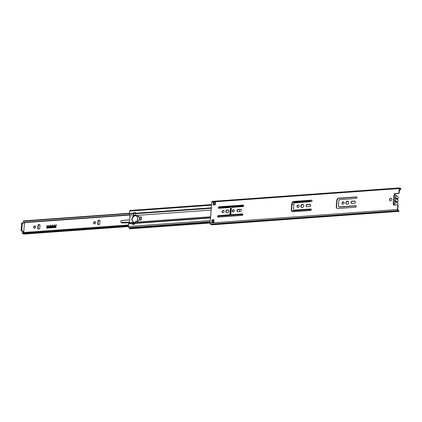 <?xml version="1.0" encoding="UTF-8"?>
<svg xmlns="http://www.w3.org/2000/svg" width="422" height="422" viewBox="0 0 422 422"><rect width="100%" height="100%" fill="white"/><g stroke="black" fill="none" stroke-linecap="round" stroke-linejoin="round"><path stroke-width="0.63" d="M215.526 202.37L213.569 202.513A3.27 1.493 -94.1 0 0 213.701 202.755A3.27 1.493 85.9 0 0 214.772 203.552L215.431 203.504M213.569 202.513A0.633 0.29 -94.1 0 1 213.469 201.895L211.828 202.011A0.897 0.406 -94.1 0 1 212.171 201.384L399.576 187.901A0.897 0.406 85.9 0 0 399.238 188.534L398.885 192.738L399.17 192.923L399.523 188.718L400.22 188.908A0.633 0.29 85.9 0 0 400.32 188.935A1.255 0.57 -94.1 0 1 400.525 189.003L400.009 189.942L399.418 189.984M213.215 204.913L213.469 201.895L215.579 201.742L215.325 204.765L213.215 204.913M213.701 202.755L213.521 204.892M398.368 211.005A1.888 0.86 85.9 0 0 398.922 211.364A1.888 0.86 85.9 0 0 399.006 211.348L398.284 210.488L398.706 210.689A1.255 0.57 -94.1 0 1 398.505 210.494A0.633 0.29 85.9 0 0 398.415 210.399L397.761 209.708L398.115 205.503A0.527 0.443 123 0 0 397.93 205.097L397.645 204.907A0.527 0.443 -57 0 1 397.825 205.319L397.471 209.523A0.897 0.406 85.9 0 0 397.809 210.641L398.368 211.005L210.958 224.483L210.399 224.124A0.897 0.406 -94.1 0 1 210.066 223.006L211.828 202.011M210.066 223.006L211.707 222.885L211.96 219.867L214.07 219.714L213.817 222.732L211.707 222.885A0.633 0.29 -94.1 0 1 211.891 222.457A3.27 1.493 -94.1 0 1 212.05 222.394A3.27 1.493 -94.1 0 1 212.171 222.373L213.854 222.257M397.645 204.907A0.527 0.443 -57 0 0 397.403 204.849L393.884 205.103A0.527 0.443 123 0 1 393.462 204.633L393.584 203.172L393.162 203.204L393.805 195.555L394.227 195.523L394.348 194.062A0.527 0.443 123 0 1 394.86 193.524L398.373 193.276A0.527 0.443 -57 0 0 398.885 192.738M391.795 199.5A1.319 1.108 123 0 1 389.907 200.687A1.319 1.108 123 0 1 391.342 198.477A1.319 1.108 123 0 1 391.795 199.5M218.986 208.304A0.791 0.665 123 0 1 219.113 206.796L243.003 205.076A0.791 0.665 123 0 1 242.877 206.585L232.337 207.344A1.055 0.886 -57 0 0 231.314 208.415L230.871 213.701A1.055 0.886 -57 0 0 231.725 214.64L242.265 213.88A0.791 0.665 123 0 1 242.138 215.394L218.243 217.108A0.791 0.665 123 0 1 218.369 215.6L228.914 214.84A1.055 0.886 -57 0 0 229.937 213.769L230.38 208.484A1.055 0.886 -57 0 0 229.526 207.545L218.986 208.304M291.797 203.568A2.11 1.778 123 0 1 293.839 201.421L311.41 200.155A0.791 0.665 123 0 1 311.283 201.663L294.883 202.845A1.055 0.886 -57 0 0 293.865 203.916L293.417 209.201A1.055 0.886 -57 0 0 294.271 210.14L310.671 208.964A0.791 0.665 123 0 1 310.545 210.472L292.973 211.733A2.11 1.778 123 0 1 291.992 211.491A2.11 1.778 123 0 1 291.27 209.855L291.797 203.568L292.082 203.752L291.555 210.045A2.11 1.778 -57 0 0 292.145 211.575M237.955 211.717A1.213 1.023 123 0 1 238.15 209.402L240.445 209.238A1.213 1.023 123 0 1 240.25 211.549L237.955 211.717M345.808 202.808A1.662 1.398 123 0 1 346.694 201.363A1.662 1.398 123 0 1 348.192 201.305A1.662 1.398 123 0 1 348.461 203.462A1.662 1.398 123 0 1 346.383 204.095A1.662 1.398 123 0 1 345.808 202.808M225.87 211.433A1.662 1.398 123 0 1 226.751 209.992A1.662 1.398 123 0 1 228.249 209.934A1.662 1.398 123 0 1 228.518 212.092A1.662 1.398 123 0 1 226.44 212.725A1.662 1.398 123 0 1 225.87 211.433M296.993 206.321A1.24 1.044 123 0 1 298.765 205.197A1.24 1.044 123 0 1 297.415 207.281A1.24 1.044 123 0 1 296.993 206.321M222.051 211.712A1.213 1.023 123 0 1 223.792 210.615A1.213 1.023 123 0 1 222.468 212.651A1.213 1.023 123 0 1 222.051 211.712M232.174 210.984A1.213 1.023 123 0 1 233.909 209.887A1.213 1.023 123 0 1 232.591 211.923A1.213 1.023 123 0 1 232.174 210.984M341.968 203.082A1.24 1.044 123 0 1 343.745 201.964A1.24 1.044 123 0 1 342.395 204.042A1.24 1.044 123 0 1 341.968 203.082M300.833 206.042A1.662 1.398 123 0 1 301.714 204.596A1.662 1.398 123 0 1 303.212 204.543A1.662 1.398 123 0 1 303.481 206.696A1.662 1.398 123 0 1 301.403 207.329A1.662 1.398 123 0 1 300.833 206.042M307.016 206.748A1.213 1.023 123 0 1 307.211 204.433L309.505 204.269A1.213 1.023 123 0 1 309.31 206.585L307.016 206.748M351.99 203.515A1.213 1.023 123 0 1 352.185 201.199L354.48 201.03A1.213 1.023 123 0 1 354.285 203.346L351.99 203.515M336.777 200.329A2.11 1.778 123 0 1 338.819 198.182L356.39 196.921A0.791 0.665 123 0 1 356.258 198.43L339.863 199.606A1.055 0.886 -57 0 0 338.84 200.682L338.397 205.968A1.055 0.886 -57 0 0 339.251 206.907L355.646 205.725A0.791 0.665 123 0 1 355.519 207.234L337.953 208.5A2.11 1.778 123 0 1 336.972 208.257A2.11 1.778 123 0 1 336.244 206.622L336.777 200.329L337.062 200.519L336.534 206.806A2.11 1.778 -57 0 0 337.12 208.341M214.049 219.92L212.245 220.052L212.05 222.394M212.245 220.052L211.96 219.867M399.17 192.923A0.527 0.443 123 0 1 398.658 193.461L395.145 193.714A0.527 0.443 -57 0 0 394.633 194.252L394.517 195.66M393.584 203.172L393.868 203.357L393.747 204.818A0.527 0.443 -57 0 0 393.805 205.097M391.479 198.583A1.319 1.108 -57 0 0 390.06 200.772M243.505 205.282A0.791 0.665 -57 0 0 243.294 205.261L219.398 206.98A0.791 0.665 -57 0 0 218.775 208.283M230.148 207.777A1.055 0.886 123 0 1 230.665 208.668L230.222 213.954A1.055 0.886 123 0 1 229.199 215.03L218.659 215.784A0.791 0.665 -57 0 0 218.037 217.093M242.761 214.086A0.791 0.665 -57 0 0 242.555 214.07L232.01 214.824A1.055 0.886 123 0 1 231.388 214.598M311.905 200.36A0.791 0.665 -57 0 0 311.694 200.339L294.129 201.605A2.11 1.778 -57 0 0 292.082 203.752M311.167 209.17A0.791 0.665 -57 0 0 310.956 209.148L294.556 210.325A1.055 0.886 123 0 1 293.934 210.098M241.141 209.481A1.213 1.023 -57 0 0 240.73 209.423L238.435 209.586A1.213 1.023 -57 0 0 237.544 211.654M348.329 201.41A1.662 1.398 -57 0 0 346.098 202.993A1.662 1.398 -57 0 0 346.531 204.179M228.386 210.04A1.662 1.398 -57 0 0 226.155 211.622A1.662 1.398 -57 0 0 226.593 212.804M298.903 205.308A1.24 1.044 -57 0 0 297.568 207.36M223.924 210.72A1.213 1.023 -57 0 0 222.621 212.73M234.041 209.992A1.213 1.023 -57 0 0 232.744 212.002M343.877 202.069A1.24 1.044 -57 0 0 342.548 204.121M303.349 204.644A1.662 1.398 -57 0 0 301.118 206.226A1.662 1.398 -57 0 0 301.556 207.413M310.202 204.517A1.213 1.023 -57 0 0 309.79 204.454L307.496 204.617A1.213 1.023 -57 0 0 306.604 206.69M355.182 201.278A1.213 1.023 -57 0 0 354.77 201.22L352.47 201.384A1.213 1.023 -57 0 0 351.579 203.451M356.885 197.127A0.791 0.665 -57 0 0 356.674 197.106L339.103 198.372A2.11 1.778 -57 0 0 337.062 200.519M356.142 205.931A0.791 0.665 -57 0 0 355.936 205.91L339.536 207.091A1.055 0.886 123 0 1 338.913 206.859M394.322 199.733L393.684 199.622M393.847 195.602L394.744 195.745L394.106 203.293L393.214 203.151M400.278 189.779L400.9 188.776A1.888 0.86 85.9 0 0 400.272 188.302L399.713 187.938A0.897 0.406 85.9 0 0 399.576 187.901M400.494 189.736L400.009 189.942M214.038 203.214L213.68 202.998M399.006 211.348L398.848 210.736M211.596 224.831A1.888 0.86 -94.1 0 1 211.517 224.847A1.888 0.86 -94.1 0 1 210.958 224.483M132.308 223.924L132.334 223.607A0.633 0.29 -94.1 0 1 132.455 223.238L133.241 221.824L133.484 222.499A0.633 0.29 -94.1 0 1 133.368 222.874L132.592 224.108L132.308 223.924A0.527 0.443 -57 0 0 132.735 224.393L134.138 224.288A0.527 0.443 -57 0 0 134.65 223.755L134.676 223.438A0.633 0.29 85.9 0 1 134.797 223.069L135.567 221.83A0.527 0.443 123 0 1 136.079 221.292L137.762 221.17A0.527 0.443 -57 0 0 138.105 221.001L138.827 220.242A0.527 0.443 123 0 1 139.17 220.068L140.848 219.946A0.527 0.443 -57 0 0 141.359 219.408L141.528 217.399A0.527 0.443 -57 0 0 141.101 216.929L141.391 217.114A0.527 0.443 123 0 1 141.47 217.114M132.656 224.388A0.527 0.443 123 0 1 132.592 224.108M213.87 222.083L212.066 222.209M210.119 222.352L129.343 228.16A1.255 0.575 85.9 0 0 128.837 227.643A0.897 0.406 -94.1 0 1 128.367 226.482L128.589 223.876A0.633 0.29 -94.1 0 1 128.705 223.507L129.454 222.584L130.013 215.911L129.491 214.165A0.633 0.29 -94.1 0 1 129.443 213.685L129.66 211.079A0.897 0.406 -94.1 0 1 130.002 210.446L211.612 204.575M210.061 223.043L130.055 228.798A1.888 0.86 -94.1 0 1 129.343 228.16M139.392 217.114A0.527 0.443 -57 0 0 139.708 217.235L139.424 217.05A0.527 0.443 123 0 1 139.102 216.924L138.5 216.259A0.527 0.443 -57 0 0 138.184 216.138L138.469 216.322A0.527 0.443 123 0 1 138.558 216.328M138.469 216.322L136.501 216.259A0.527 0.443 123 0 1 136.074 215.79L135.583 213.727A0.633 0.29 85.9 0 1 135.531 213.247L135.557 212.936A0.527 0.443 -57 0 0 135.135 212.466L135.42 212.651A0.527 0.443 123 0 1 135.499 212.651M136.259 216.196L136.543 216.386A0.527 0.443 -57 0 0 136.791 216.444M310.165 209.207L310.117 209.792A0.633 0.29 -94.1 0 1 309.996 210.167L309.701 210.531M141.391 217.114L139.708 217.235M231.214 209.65L230.581 209.697M133.727 212.567A0.527 0.443 -57 0 0 133.215 213.099L133.505 213.289A0.527 0.443 123 0 1 134.017 212.751L135.135 212.466M135.42 212.651L134.017 212.751M133.716 216.133A0.527 0.443 123 0 1 133.421 216.597L133.711 216.787A0.527 0.443 -57 0 0 134.006 216.317L133.758 215.642L130.013 215.911M133.711 216.787A2.806 2.363 -57 0 0 132.951 221.36M133.526 222.009A0.527 0.443 -57 0 0 133.347 221.603L133.057 221.413A0.527 0.443 123 0 0 133.02 221.392A2.806 2.363 123 0 1 132.803 221.27A2.806 2.363 123 0 1 131.854 218.955A2.806 2.363 123 0 1 133.421 216.597M133.199 222.315L129.454 222.584M133.057 221.413A0.527 0.443 123 0 1 133.241 221.824M306.462 205.361L306.377 206.337M133.758 215.642L133.236 213.896A0.633 0.29 -94.1 0 1 133.188 213.416L133.215 213.099M133.505 213.289L134.001 215.347A0.633 0.29 -94.1 0 1 134.048 215.827L134.006 216.317M136.501 216.259L138.184 216.138M139.424 217.05L141.101 216.929M230.597 209.491L231.23 209.444M239.464 209.512A1.055 0.886 123 0 1 239.49 209.85L239.343 211.617M231.145 214.45L230.011 214.534M309.052 210.578A0.633 0.29 -94.1 0 1 309.083 210.531L309.832 209.607L291.671 210.916M242.903 214.423L218.016 216.212M210.594 216.744L135.541 222.146M310.144 200.45L310.36 201.732M310.038 201.753L309.869 201.188A0.633 0.29 -94.1 0 1 309.822 200.708L309.843 200.476M293.844 204.127L292.04 204.253M231.298 208.626L230.38 208.484M211.153 210.072L136.1 215.473M309.832 209.607L309.864 209.228M310.117 206.168L310.254 204.57M55.904 226.672L54.754 226.725A0.316 0.269 123 0 1 54.501 226.44L54.533 226.013A0.316 0.269 123 0 1 54.844 225.691L56.2 225.596L54.702 226.002L54.707 226.535L55.846 226.472A0.316 0.269 123 0 1 56.105 226.751L56.068 227.178A0.316 0.269 123 0 1 55.762 227.5L46.953 228.133A0.316 0.269 123 0 1 46.7 227.854L46.805 226.572A0.316 0.269 123 0 1 47.111 226.25L54.164 225.744L47.095 226.424L46.969 227.959L55.778 227.326L55.894 226.661L55.915 227.2L46.905 227.943M56.2 225.601L54.855 225.701A0.316 0.269 -57 0 0 54.549 226.023L54.512 226.45A0.316 0.269 -57 0 0 54.612 226.693M54.164 225.749L47.122 226.255A0.316 0.269 -57 0 0 46.816 226.577L46.71 227.864A0.316 0.269 -57 0 0 46.81 228.102M55.999 226.508A0.316 0.269 -57 0 0 55.857 226.477L54.723 226.54M50.244 227.236L50.255 227.242A0.343 0.29 -57 0 0 50.403 227.273L50.482 227.279A0.343 0.29 -57 0 0 50.524 226.614L50.455 226.619A0.343 0.29 -57 0 0 50.413 227.284L50.471 227.268A0.343 0.29 -57 0 0 50.687 226.656L50.698 226.661M50.793 226.503A0.527 0.443 -57 0 0 50.556 226.445L50.54 226.44A0.527 0.443 123 0 1 50.455 227.447L50.387 227.453A0.527 0.443 123 0 1 50.471 226.445A0.527 0.443 -57 0 0 50.149 227.395M52.391 226.313L52.307 227.31L52.18 226.909L51.684 226.946L51.489 227.374L51.574 226.366L51.7 226.767L52.207 226.741L51.7 226.767M51.737 226.361L51.5 227.368M52.18 226.909L52.154 227.326M53.742 226.292A0.527 0.443 -57 0 0 53.504 226.234L53.494 226.229A0.527 0.443 123 0 1 53.409 227.231L53.336 227.236A0.527 0.443 123 0 1 52.956 227.015L53.167 226.999A0.343 0.29 -57 0 0 53.193 227.025A0.343 0.29 123 0 1 53.198 227.025A0.343 0.29 -57 0 0 53.351 227.062L53.425 227.057A0.343 0.29 -57 0 0 53.636 226.445A0.343 0.29 123 0 1 53.436 227.068L53.367 227.068A0.343 0.29 123 0 1 53.204 227.031L53.204 227.031M53.636 226.445L53.647 226.45A0.343 0.29 -57 0 0 53.478 226.403L53.409 226.408A0.343 0.29 -57 0 0 53.209 226.498L52.998 226.514A0.527 0.443 123 0 1 53.425 226.234A0.527 0.443 -57 0 0 53.014 226.514M49.316 226.609A0.527 0.443 -57 0 0 49.079 226.556L49.068 226.545A0.527 0.443 123 0 1 48.978 227.553L48.91 227.558A0.527 0.443 123 0 1 48.525 227.337L48.736 227.321A0.343 0.29 -57 0 0 48.767 227.342A0.343 0.29 123 0 1 48.773 227.347A0.343 0.29 -57 0 0 48.926 227.379L48.994 227.374A0.343 0.29 -57 0 0 49.21 226.762A0.343 0.29 123 0 1 49.01 227.384L48.936 227.389A0.343 0.29 123 0 1 48.778 227.347L48.778 227.347M49.21 226.762L49.221 226.767A0.343 0.29 -57 0 0 49.052 226.719L48.978 226.725A0.343 0.29 -57 0 0 48.778 226.814L48.567 226.83A0.527 0.443 123 0 1 48.994 226.551A0.527 0.443 -57 0 0 48.588 226.83M47.354 226.667L47.686 227.147L47.058 227.69L47.354 226.667M47.359 226.677L47.079 227.69M47.966 226.625L47.718 227.643L47.966 226.625M47.966 226.635L47.728 227.643M50.603 225.464L50.782 225.111L50.598 225.496L50.492 225.137M56.11 224.762L55.894 225.116L55.936 224.736L55.91 225.068L56.274 224.715L56.242 225.074M54.396 224.847L54.364 225.227L54.153 224.868M52.592 225.343L52.254 225.38L52.449 224.989L52.254 225.364M47.079 225.385L47.048 225.754L46.905 225.39M48.873 225.622L48.725 225.269L48.873 225.622M23.722 232.501L24.481 222.331M97.704 223.808L97.909 221.344A1.161 0.976 123 0 1 99.972 221.197L99.766 223.66A1.161 0.976 123 0 1 97.704 223.808L98.062 224.04A1.161 0.976 -57 0 0 98.3 224.799M37.938 225.659A1.161 0.976 123 0 1 40 225.512L39.795 227.975A1.161 0.976 123 0 1 37.732 228.123L37.938 225.659L38.296 225.891L38.091 228.355A1.161 0.976 -57 0 0 38.328 229.114M95.652 222.732A1.161 0.976 123 0 1 93.99 223.781A1.161 0.976 123 0 1 95.251 221.83A1.161 0.976 123 0 1 95.652 222.732M35.68 227.047A1.161 0.976 123 0 1 34.018 228.096A1.161 0.976 123 0 1 35.284 226.145A1.161 0.976 123 0 1 35.68 227.047M99.734 220.437A1.161 0.976 -57 0 0 98.268 221.576L98.062 224.04M39.768 224.752A1.161 0.976 -57 0 0 38.296 225.891M95.414 221.972A1.161 0.976 -57 0 0 94.185 223.871M35.448 226.287A1.161 0.976 -57 0 0 34.214 228.186M23.769 231.905L22.097 230.818A0.791 0.359 -94.1 0 1 21.802 229.832L21.1 229.885A0.791 0.359 85.9 0 0 21.395 230.871L23.753 232.132M21.1 229.885L21.649 223.338L22.35 223.291A0.791 0.359 -94.1 0 1 22.656 222.732A0.791 0.359 -94.1 0 1 22.772 222.769L24.45 223.85M22.071 222.816A0.791 0.359 85.9 0 0 21.949 222.784A0.791 0.359 85.9 0 0 21.649 223.338M21.802 229.832L22.35 223.291M24.386 222.299A2.047 0.934 -94.1 0 1 24.212 222.347A2.047 0.934 -94.1 0 1 23.284 221.233L23.585 220.875L129.48 213.258M128.362 226.567L23.627 234.099A1.055 0.48 -94.1 0 1 23.236 233.762A1.255 0.57 85.9 0 0 23.041 233.477M128.415 225.897L22.524 233.514L22.313 232.823A2.047 0.934 -94.1 0 1 22.714 232.569L128.494 224.963M129.448 213.595L23.284 221.233M128.478 225.184L22.313 232.823M134.66 223.649L132.619 223.792M135.531 213.453L133.479 213.601M137.319 221.202L137.725 216.375M394.106 203.293L393.8 203.314M394.591 194.753A1.846 1.556 123 0 1 395.403 194.969A1.846 1.556 123 0 1 395.519 197.601A0.527 0.443 -57 0 0 395.467 198.277A1.846 1.556 123 0 1 395.266 200.624A0.527 0.443 -57 0 0 395.214 201.294A1.846 1.556 123 0 1 395.34 203.146A1.846 1.556 123 0 1 393.789 204.311M395.403 194.969L397.672 196.441A1.846 1.556 123 0 1 397.793 199.078A0.527 0.443 -57 0 0 397.735 199.748A1.846 1.556 123 0 1 397.54 202.096A0.527 0.443 -57 0 0 397.482 202.766A1.846 1.556 123 0 1 397.482 204.849M139.819 217.225L139.582 220.036M139.429 220.052L139.666 217.235M137.878 216.365L137.472 221.191M397.471 209.523L213.817 222.732M399.238 188.534L215.579 201.742M213.848 222.315L211.891 222.457M338.819 198.182L339.103 198.372M336.244 206.622L336.534 206.806M355.646 205.725L355.936 205.91M339.251 206.907L339.536 207.091M356.39 196.921L356.674 197.106M352.185 201.199L352.47 201.384M354.48 201.03L354.77 201.22M307.211 204.433L307.496 204.617M309.505 204.269L309.79 204.454M238.15 209.402L238.435 209.586M240.445 209.238L240.73 209.423M293.839 201.421L294.129 201.605M291.27 209.855L291.555 210.045M310.671 208.964L310.956 209.148M294.271 210.14L294.556 210.325M311.41 200.155L311.694 200.339M219.113 206.796L219.398 206.98M229.937 213.769L230.222 213.954M228.914 214.84L229.199 215.03M218.369 215.6L218.659 215.784M242.265 213.88L242.555 214.07M231.725 214.64L232.01 214.824M243.003 205.076L243.294 205.261M398.658 193.461L398.373 193.276M397.825 205.319L398.115 205.503M393.747 204.818L393.462 204.633M394.633 194.252L394.348 194.062M395.145 193.714L394.86 193.524M400.9 188.776L400.525 189.003M400.32 188.935L399.502 188.993M397.809 210.641L210.399 224.124M400.22 188.908L399.502 188.956M213.917 221.524L212.113 221.65M210.167 221.793L128.837 227.643M132.334 223.607L128.589 223.876M214.017 220.321L212.213 220.453M210.267 220.59L128.367 226.482M210.488 217.984L134.676 223.438M132.455 223.238L128.705 223.507M309.083 210.531L292.578 211.717M242.386 215.325L218.026 217.082M210.52 217.62L134.797 223.069M133.236 213.896L129.491 214.165M133.188 213.416L129.443 213.685M211.564 205.187L129.66 211.079M309.822 200.708L293.227 201.901M243.61 205.472L218.87 207.255M211.343 207.793L135.531 213.247M309.869 201.188L292.625 202.433M243.61 205.957L218.633 207.756M211.301 208.283L135.583 213.727M129.76 215.067L24.55 222.631M98.268 221.576L97.909 221.344M38.091 228.355L37.732 228.123M21.395 230.871L22.097 230.818M128.393 226.197L23.236 233.762M135.051 222.753L133.368 222.874M136.021 215.199L134.001 215.347M136.084 215.679L134.048 215.827M135.367 222.362L133.484 222.499M395.214 201.294L397.482 202.766M395.266 200.624L397.54 202.096M395.467 198.277L397.735 199.748M395.519 197.601L397.793 199.078M122.206 222.985L122.174 222.985A1.055 0.886 123 0 1 121.721 222.863L121.098 222.463A1.055 0.886 -57 0 0 121.557 222.584L129.475 222.31M121.721 222.863L129.322 222.742L122.174 222.985L121.52 222.452A0.95 0.802 123 0 1 121.684 220.637L129.675 219.915M129.681 219.851L121.726 220.564A1.055 0.886 -57 0 0 121.098 222.463C120.481 221.64 120.687 221.007 121.726 220.564L121.684 220.637M139.671 219.013L141.407 218.854M141.412 218.786L139.677 218.944L141.412 218.781M129.485 222.178L121.52 222.452M338.76 206.785L339.045 206.97M293.781 210.019L294.071 210.203M230.016 207.666L230.301 207.851M231.235 214.518L231.52 214.703M398.922 211.364L211.517 224.847M139.466 217.177L139.176 216.987M215.362 204.306L213.558 204.438M21.949 222.784L22.656 222.732M129.67 214.761L24.212 222.347M393.758 204.67L394.364 205.066M129.681 219.846L121.726 220.564"/></g></svg>
